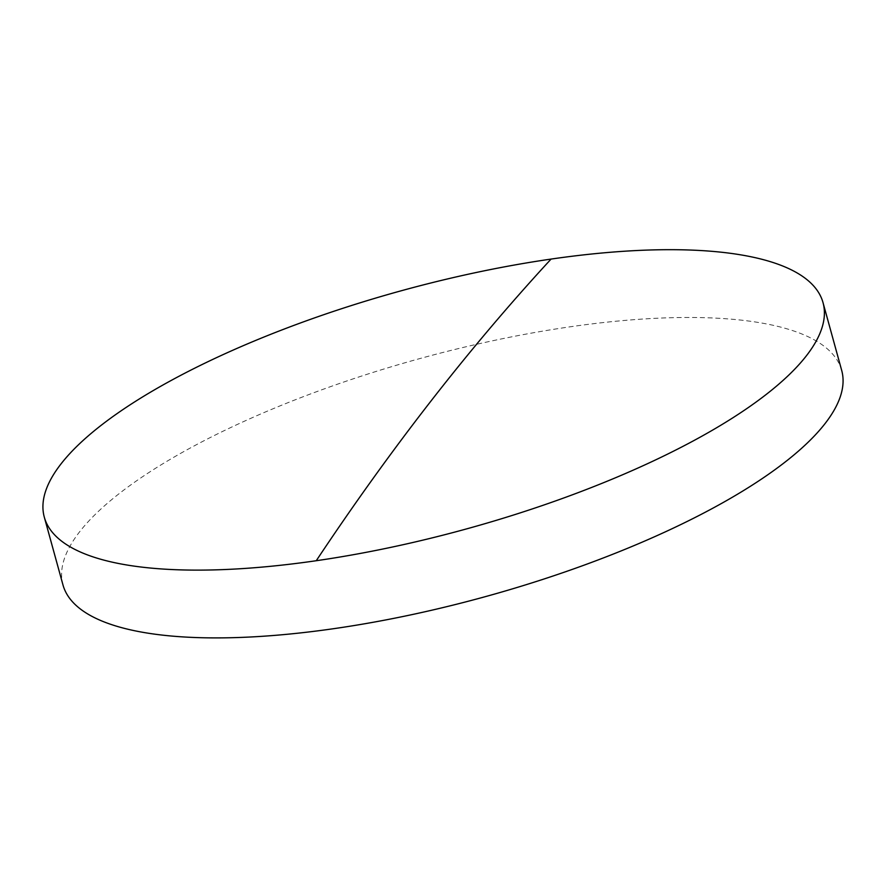 <?xml version="1.0" encoding="UTF-8"?>
<svg xmlns="http://www.w3.org/2000/svg" width="886" height="886" viewBox="0 0 886 886"><rect width="100%" height="100%" fill="white"/><g stroke="black" fill="none" stroke-linecap="round" stroke-linejoin="round"><path stroke-width="0.66" stroke-dasharray="4.43 3.32" d="M841.7 370.437A403.861 123.464 -15.4 0 0 495.462 340.169A403.861 123.464 -15.4 0 0 79.651 531.755A403.861 123.464 -15.4 0 0 62.972 584.937"/><path stroke-width="1.33" d="M806.349 355.84A403.861 123.464 -15.4 0 0 823.028 302.658A403.861 123.464 -15.4 0 0 551.081 259.077A403.861 123.464 -15.4 0 0 60.979 463.965A403.861 123.464 -15.4 0 0 44.3 517.147A403.861 123.464 -15.4 0 0 316.247 560.727A403.861 123.464 -15.4 0 0 806.349 355.84M44.3 517.147L62.972 584.937A403.861 123.464 -15.4 0 0 409.21 615.205A403.861 123.464 -15.4 0 0 825.021 423.63A403.861 123.464 -15.4 0 0 841.7 370.437L823.028 302.658M551.081 259.077A8247.951 2979.917 81.7 0 0 316.247 560.727"/></g></svg>
